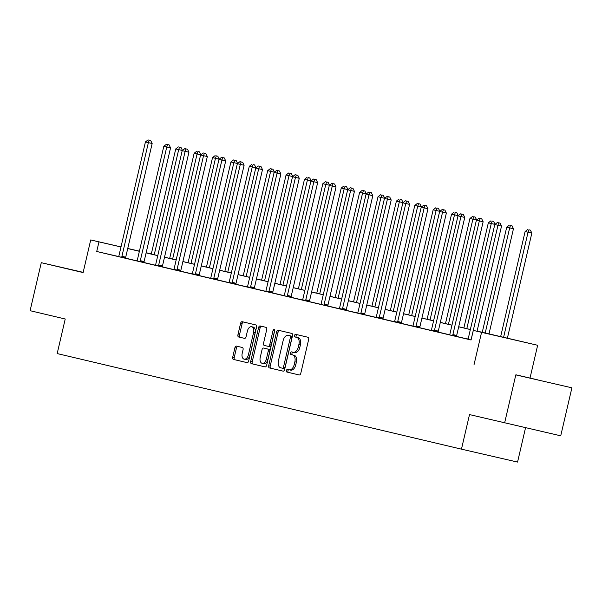 <?xml version="1.0" encoding="UTF-8"?>
<svg xmlns="http://www.w3.org/2000/svg" width="602" height="602" viewBox="0 0 602 602"><rect width="100%" height="100%" fill="white"/><g stroke="black" fill="none" stroke-linecap="round" stroke-linejoin="round"><path stroke-width="0.9" d="M286.394 370.539A1.355 0.835 -77 0 0 286.891 372.051L299.186 374.956A1.934 1.189 -77 0 0 299.194 374.956A1.934 1.189 -77 0 0 300.782 373.345L308.675 339.415A1.934 1.189 -77 0 0 307.961 337.255L295.665 334.351A1.355 0.835 -77 0 0 294.551 335.48A1.355 0.835 -77 0 0 295.055 336.992L296.643 337.368A6.193 3.808 -77 0 1 298.938 344.276L298.283 347.106A6.193 3.808 -77 0 1 293.189 352.26L291.586 351.884A1.355 0.835 -77 0 0 290.473 353.013A1.355 0.835 -77 0 0 290.977 354.518L292.564 354.894A6.193 3.808 -77 0 1 294.86 361.802L294.205 364.631A6.193 3.808 -77 0 1 289.11 369.794A6.193 3.808 -77 0 0 289.11 369.794L287.508 369.41A1.355 0.835 -77 0 0 286.394 370.539M288.93 369.748A1.355 0.835 -77 0 0 287.906 370.892A1.355 0.835 -77 0 0 288.411 372.397L299.299 374.978M297.087 334.689A1.355 0.835 -77 0 0 296.064 335.833A1.355 0.835 -77 0 0 296.568 337.338L296.643 337.368M293.008 352.215A1.355 0.835 -77 0 0 291.985 353.359A1.355 0.835 -77 0 0 292.489 354.871L292.564 354.894M83.159 272.405L75.295 270.607L83.144 272.465M515.884 374.79L537.872 379.892L515.884 374.79M236.503 346.12L236.503 346.12A1.934 1.189 -77 0 0 234.908 347.73L232.696 357.249A1.934 1.189 -77 0 0 233.41 359.409L247.068 362.637A1.934 1.189 -77 0 0 248.664 361.019L256.557 327.097A1.934 1.189 -77 0 0 255.842 324.937L242.185 321.709A1.934 1.189 -77 0 0 240.589 323.319L237.918 334.817A1.934 1.189 -77 0 0 238.633 336.977L244.48 338.354A1.934 1.189 -77 0 0 244.48 338.362A1.934 1.189 -77 0 0 246.075 336.744L247.399 331.047A5.177 3.183 -77 0 1 251.659 326.728A5.177 3.183 -77 0 1 253.585 332.507L248.393 354.841A5.177 3.183 -77 0 1 244.134 359.153A5.177 3.183 -77 0 1 242.2 353.382L243.065 349.657A1.934 1.189 -77 0 0 242.35 347.497L236.503 346.12M293.182 352.26A6.193 3.808 -77 0 0 293.189 352.26L294.709 352.614A6.193 3.808 -77 0 0 299.804 347.452L298.283 347.106M118.617 256.527L96.726 251.485L98.961 241.884L90.714 239.935L121.002 246.918M504.634 422.897L515.809 374.888L571.9 387.816L560.725 435.818L469.507 414.59L461.463 449.152L57.182 353.57L65.227 319L30.1 310.692L41.275 262.69L83.114 272.578L90.714 239.935M571.9 387.816L515.809 374.888M473.962 364.993L481.562 332.349L473.307 330.393L496.048 335.638L477.077 331.153M96.726 251.485L471.073 339.995L473.307 330.393M268.68 365.753A1.934 1.189 -77 0 0 269.395 367.912L283.045 371.141A1.934 1.189 -77 0 0 283.053 371.141A1.934 1.189 -77 0 0 284.641 369.53L292.534 335.6A1.934 1.189 -77 0 0 291.82 333.44L278.169 330.212A1.934 1.189 -77 0 0 278.162 330.212A1.934 1.189 -77 0 0 276.574 331.83L268.68 365.753L270.193 366.106A1.934 1.189 -77 0 0 270.908 368.266L283.158 371.156M265.053 366.889L251.403 363.661A1.934 1.189 -77 0 1 250.688 361.501L258.582 327.571A1.934 1.189 -77 0 1 260.177 325.96L266.016 327.345A1.934 1.189 -77 0 1 266.739 329.505L263.533 343.26A1.934 1.189 -77 0 0 264.255 345.42L268.131 346.338A1.934 1.189 -77 0 0 269.726 344.728L273.06 330.4A1.355 0.835 -77 0 1 274.173 329.271A1.355 0.835 -77 0 1 274.678 330.784L266.648 365.279A1.934 1.189 -77 0 1 265.061 366.889A1.934 1.189 -77 0 0 265.061 366.889L265.053 366.889M83.174 272.345L41.275 262.69M461.463 449.152L517.562 462.08L525.554 427.713M467.972 339.129L456.602 336.443M449.589 334.78L438.218 332.093M431.205 330.43L419.827 327.744M412.814 326.088L401.444 323.394M394.43 321.739L383.053 319.052M376.039 317.389L364.669 314.703M357.656 313.04L346.278 310.354M339.265 308.698L327.894 306.004M320.881 304.349L309.503 301.662M302.49 299.999L291.12 297.313M284.106 295.657L272.729 292.963M265.715 291.308L254.345 288.614M247.332 286.958L235.954 284.272M228.941 282.609L217.57 279.922M210.557 278.267L199.179 275.573M192.166 273.918L180.796 271.224M173.782 269.568L162.405 266.882M155.391 265.219L144.021 262.532M137.008 260.877L125.63 258.183M477.055 331.258L501.526 226.119L494.784 224.546L468.333 338.226A1.972 1.212 -77 0 1 468.078 338.926L466.038 338.738L471.088 339.934M449.559 334.832L458.513 336.939L456.602 336.187A1.972 1.212 -77 0 1 456.677 335.449L483.135 221.769L479.342 220.896L452.892 334.577A1.972 1.212 -77 0 0 452.809 335.314L452.809 335.615M461.794 214.101L463.307 214.455L460.613 213.823L461.794 214.101L460.959 216.547L458.009 215.847L431.559 329.535A1.972 1.212 -77 0 1 431.303 330.235L438.211 331.845A1.972 1.212 -77 0 1 438.294 331.108L464.752 217.42L460.959 216.547L434.501 330.235A1.972 1.212 -77 0 0 434.418 330.965L434.426 331.266M443.403 209.759L444.923 210.106L442.229 209.481L443.403 209.759L442.568 212.197L439.626 211.505L413.168 325.185A1.972 1.212 -77 0 1 412.919 325.885L419.827 327.496A1.972 1.212 -77 0 1 419.903 326.758L446.36 213.07L442.568 212.197L416.117 325.885A1.972 1.212 -77 0 0 416.035 326.623L416.035 326.916M425.02 205.41L426.532 205.756L423.838 205.131L425.02 205.41L424.184 207.856L421.234 207.156L394.784 320.836A1.972 1.212 -77 0 1 394.528 321.536L401.436 323.146A1.972 1.212 -77 0 1 401.519 322.409L427.977 208.728L424.184 207.856L397.726 321.536A1.972 1.212 -77 0 0 397.644 322.273L397.651 322.574M406.628 201.06L408.148 201.414L405.455 200.782L406.628 201.06L405.793 203.506L402.851 202.806L376.393 316.494A1.972 1.212 -77 0 1 376.145 317.186L383.053 318.797A1.972 1.212 -77 0 1 383.128 318.059L409.586 204.379L405.793 203.506L379.343 317.186A1.972 1.212 -77 0 0 379.26 317.924L379.26 318.225M357.626 313.093L364.669 314.748M369.854 192.369L371.374 192.715L368.68 192.091L369.854 192.369L369.018 194.807L366.076 194.115L339.618 307.795A1.972 1.212 -77 0 1 339.37 308.495L346.278 310.105A1.972 1.212 -77 0 1 346.353 309.368L372.811 195.68L369.018 194.807L342.568 308.495A1.972 1.212 -77 0 0 342.485 309.232L342.493 309.526M320.851 304.401L327.894 306.057M333.079 183.67L334.599 184.024L331.905 183.392L333.079 183.67L332.244 186.116L329.302 185.416L302.844 299.104A1.972 1.212 -77 0 1 302.595 299.796L309.503 301.406A1.972 1.212 -77 0 1 309.578 300.669L336.036 186.989L332.244 186.116L305.793 299.796A1.972 1.212 -77 0 0 305.711 300.533L305.718 300.834M284.076 295.71L291.12 297.358M296.304 174.979L297.824 175.325L295.13 174.7L296.304 174.979L295.469 177.417L292.527 176.725L266.069 290.405A1.972 1.212 -77 0 1 265.821 291.105L272.729 292.715A1.972 1.212 -77 0 1 272.811 291.978L299.262 178.29L295.469 177.417L269.019 291.105A1.972 1.212 -77 0 0 268.936 291.842L268.943 292.136M277.921 170.629L279.433 170.976L276.739 170.351L277.921 170.629L277.086 173.075L274.136 172.375L247.685 286.063A1.972 1.212 -77 0 1 247.43 286.755L254.337 288.366A1.972 1.212 -77 0 1 254.42 287.628L280.878 173.948L277.086 173.075L250.628 286.755A1.972 1.212 -77 0 0 250.545 287.493L250.552 287.794M259.53 166.28L261.05 166.634L258.356 166.001L259.53 166.28L258.694 168.726L255.752 168.026L229.294 281.713A1.972 1.212 -77 0 1 229.046 282.406L235.954 284.016A1.972 1.212 -77 0 1 236.037 283.279L262.487 169.598L258.694 168.726L232.244 282.406A1.972 1.212 -77 0 0 232.161 283.143L232.169 283.444M241.146 161.93L242.659 162.284L239.965 161.652L241.146 161.93L240.311 164.376L237.361 163.684L210.911 277.364A1.972 1.212 -77 0 1 210.655 278.064L217.563 279.674A1.972 1.212 -77 0 1 217.646 278.937L244.103 165.249L240.311 164.376L213.853 278.064A1.972 1.212 -77 0 0 213.778 278.801L213.778 279.095M222.755 157.589L224.275 157.935L221.581 157.31L222.755 157.589L221.92 160.027L218.977 159.334L192.52 273.015A1.972 1.212 -77 0 1 192.271 273.714L199.179 275.325A1.972 1.212 -77 0 1 199.262 274.587L225.712 160.9L221.92 160.027L195.469 273.714A1.972 1.212 -77 0 0 195.387 274.452L195.394 274.745M204.371 153.239L205.884 153.585L203.19 152.961L204.371 153.239L203.536 155.685L200.586 154.985L174.136 268.673A1.972 1.212 -77 0 1 173.88 269.365L180.788 270.975A1.972 1.212 -77 0 1 180.871 270.238L207.329 156.558L203.536 155.685L177.078 269.365A1.972 1.212 -77 0 0 177.003 270.102L177.003 270.403M155.369 265.271L162.405 266.927M136.978 260.929L144.013 262.284A1.972 1.212 -77 0 1 144.096 261.546L170.554 147.859L166.762 146.986L140.304 260.674A1.972 1.212 -77 0 0 140.228 261.411L140.228 261.704M118.594 256.58L125.63 258.235M146.151 252.712L151.313 253.931L146.143 252.757M477.093 331.092L537.654 345.277L481.562 332.349M530.053 377.921L537.654 345.277M127.744 248.468L139.408 251.154M120.987 246.963L98.961 241.884M470.35 329.557L458.694 326.803M451.959 325.215L440.303 322.454M433.575 320.866L421.919 318.112M415.184 316.517L403.528 313.762M396.801 312.167L385.145 309.413M378.41 307.825L366.753 305.063M360.026 303.476L348.37 300.722M341.635 299.126L329.979 296.372M323.251 294.777L311.595 292.023M304.86 290.435L293.204 287.673M286.477 286.085L274.821 283.331M268.086 281.736L256.429 278.982M249.702 277.387L238.046 274.632M231.311 273.045L219.655 270.283M212.927 268.695L201.271 265.941M194.536 264.346L182.88 261.592M176.153 259.996L164.496 257.242M157.762 255.654L146.105 252.893M139.378 251.305L127.722 248.551M139.401 251.207L132.32 249.574L139.393 251.245M146.12 252.832L157.777 255.594M164.512 257.182L176.168 259.936M182.895 261.531L194.551 264.286M201.286 265.881L212.942 268.635M219.67 270.223L231.326 272.984M238.061 274.572L249.717 277.326M256.444 278.922L268.101 281.676M274.836 283.271L286.492 286.025M293.219 287.613L304.875 290.375M311.61 291.962L323.266 294.717M329.994 296.312L341.65 299.066M348.385 300.661L360.041 303.416M366.768 305.003L378.425 307.765M385.16 309.353L396.816 312.107M403.543 313.702L415.199 316.456M421.934 318.052L433.591 320.806M440.318 322.394L451.974 325.155M458.709 326.743L470.365 329.497M290.631 370.14L290.615 370.14A6.193 3.808 -77 0 0 290.631 370.14A6.193 3.808 -77 0 0 295.717 364.985L294.205 364.631M294.077 355.248A6.193 3.808 -77 0 1 296.38 362.156L295.717 364.985M293.204 352.268L294.694 352.606A6.193 3.808 -77 0 0 294.709 352.614M298.163 337.714A6.193 3.808 -77 0 1 300.458 344.622L299.804 347.452M279.569 330.551A1.934 1.189 -77 0 0 278.086 332.176L270.193 366.106M283.911 368.552L282.391 368.206A1.355 0.835 -77 0 0 282.391 368.206A1.355 0.835 -77 0 0 283.504 367.077L290.435 337.293A1.355 0.835 -77 0 0 289.931 335.781L288.253 335.382A6.193 3.808 -77 0 0 288.245 335.382A6.193 3.808 -77 0 0 283.151 340.544L278.41 360.899A6.193 3.808 -77 0 0 280.713 367.807L283.903 368.552A1.355 0.835 -77 0 0 283.911 368.552A1.355 0.835 -77 0 0 285.024 367.423L283.504 367.077M289.773 335.735L289.758 335.728A6.193 3.808 -77 0 0 289.743 335.728A6.193 3.808 -77 0 1 289.773 335.735L291.451 336.127A1.355 0.835 -77 0 1 291.955 337.639L285.024 367.423M265.166 366.904L251.403 363.661M261.584 326.292A1.934 1.189 -77 0 0 260.094 327.924L252.2 361.855A1.934 1.189 -77 0 0 252.923 364.007M268.138 346.338L269.643 346.684A1.934 1.189 -77 0 0 269.651 346.684A1.934 1.189 -77 0 0 271.239 345.074L274.572 330.746L273.06 330.4M274.738 330.295A1.355 0.835 -77 0 0 274.572 330.746M260.214 357.543A5.177 3.183 -77 0 0 262.148 363.315A5.177 3.183 -77 0 0 266.4 359.003L268.236 351.132A1.934 1.189 -77 0 0 267.514 348.972L263.638 348.061A1.934 1.189 -77 0 0 262.043 349.672L260.214 357.543M262.148 363.315L263.661 363.668A5.177 3.183 -77 0 0 267.92 359.356L266.4 359.003M265.151 348.407L263.638 348.061L265.151 348.407A1.934 1.189 -77 0 0 265.151 348.407L269.034 349.326A1.934 1.189 -77 0 1 269.749 351.485L267.92 359.356M244.134 359.153L245.646 359.507A5.177 3.183 -77 0 0 249.905 355.195L248.393 354.841M251.659 326.728L253.171 327.082A5.177 3.183 -77 0 1 255.105 332.853L249.905 355.195M243.592 322.04A1.934 1.189 -77 0 0 242.109 323.665L239.43 335.163A1.934 1.189 -77 0 0 240.153 337.323L244.593 338.377M237.91 346.451A1.934 1.189 -77 0 0 236.428 348.076L234.208 357.596A1.934 1.189 -77 0 0 234.93 359.755L247.181 362.652M507.373 338.249L531.844 233.102L525.11 231.537L500.646 336.661M503.588 337.353L528.052 232.229L528.887 229.783L530.407 230.137L528.887 229.783M525.11 231.537L527.713 229.505M530.407 230.137L531.844 233.102M498.569 222.8L500.081 223.146L497.387 222.522L498.569 222.8L471.276 338.926A1.972 1.212 -77 0 0 471.2 339.453M501.526 226.119L500.081 223.146M497.387 222.522L494.784 224.546M488.99 333.907L513.453 228.752L506.718 227.187L482.255 332.312M485.204 333.011L509.668 227.88L510.504 225.441L512.016 225.788L510.504 225.441M506.718 227.187L509.322 225.163M512.016 225.788L513.453 228.752M466.813 328.662L491.277 223.538L488.335 222.838L463.871 327.962M494.987 224.388L491.277 223.538L492.112 221.092L493.632 221.438L492.112 221.092M488.335 222.838L490.939 220.814M493.632 221.438L495.04 224.35M480.178 218.451L481.698 218.804L479.004 218.172L480.178 218.451L479.342 220.896L476.4 220.197L449.942 333.884A1.972 1.212 -77 0 1 449.694 334.577L449.559 334.847M483.135 221.769L481.698 218.804M479.004 218.172L476.4 220.197M464.752 217.42L463.307 214.455M460.613 213.823L458.009 215.847M448.43 324.312L472.894 219.188L469.944 218.488L445.48 323.62M476.603 220.039L472.894 219.188L473.729 216.743L475.241 217.096L473.729 216.743M469.944 218.488L472.547 216.464M475.241 217.096L476.656 220.001M430.039 319.963L454.502 214.839L451.56 214.146L427.096 319.271M458.212 215.697L454.502 214.839L455.338 212.393L456.858 212.747L455.338 212.393M451.56 214.146L454.164 212.115M456.858 212.747L458.265 215.651M411.655 315.621L436.119 210.489L433.169 209.797L408.705 314.921M439.829 211.347L436.119 210.489L436.954 208.051L438.467 208.397L436.954 208.051M433.169 209.797L435.773 207.773M438.467 208.397L439.881 211.302M446.36 213.07L444.923 210.106M442.229 209.481L439.626 211.505M427.977 208.728L426.532 205.756M423.838 205.131L421.234 207.156M409.586 204.379L408.148 201.414M405.455 200.782L402.851 202.806M360.952 312.844L364.744 313.717L391.202 200.03L387.41 199.157L360.952 312.844A1.972 1.212 -77 0 0 360.869 313.582L360.876 313.875M388.245 196.711L389.757 197.065L387.063 196.433L388.245 196.711L387.41 199.157L384.46 198.457L358.009 312.145A1.972 1.212 -77 0 1 357.754 312.844L357.618 313.108M364.744 313.717A1.972 1.212 -77 0 0 364.661 314.455L364.669 314.763M391.202 200.03L389.757 197.065M387.063 196.433L384.46 198.457M372.811 195.68L371.374 192.715M368.68 192.091L366.076 194.115M324.177 304.145L327.97 305.018L354.427 191.338L350.635 190.465L324.177 304.145A1.972 1.212 -77 0 0 324.094 304.883L324.102 305.184M351.47 188.02L352.983 188.366L350.289 187.741L351.47 188.02L350.635 190.465L347.685 189.765L321.235 303.453A1.972 1.212 -77 0 1 320.979 304.145L320.843 304.409M327.97 305.018A1.972 1.212 -77 0 0 327.887 305.756L327.894 306.064M354.427 191.338L352.983 188.366M350.289 187.741L347.685 189.765M336.036 186.989L334.599 184.024M331.905 183.392L329.302 185.416M287.402 295.454L291.195 296.327L317.653 182.639L313.86 181.766L287.402 295.454A1.972 1.212 -77 0 0 287.32 296.192L287.327 296.485M314.695 179.321L316.208 179.674L313.514 179.042L314.695 179.321L313.86 181.766L310.91 181.074L284.46 294.754A1.972 1.212 -77 0 1 284.204 295.454L284.069 295.717M291.195 296.327A1.972 1.212 -77 0 0 291.112 297.064L291.12 297.373M317.653 182.639L316.208 179.674M313.514 179.042L310.91 181.074M299.262 178.29L297.824 175.325M295.13 174.7L292.527 176.725M280.878 173.948L279.433 170.976M276.739 170.351L274.136 172.375M262.487 169.598L261.05 166.634M258.356 166.001L255.752 168.026M244.103 165.249L242.659 162.284M239.965 161.652L237.361 163.684M225.712 160.9L224.275 157.935M221.581 157.31L218.977 159.334M207.329 156.558L205.884 153.585M203.19 152.961L200.586 154.985M158.695 265.015L162.487 265.896L188.938 152.208L185.145 151.335L158.695 265.015A1.972 1.212 -77 0 0 158.612 265.753L158.619 266.054M185.98 148.89L187.5 149.243L184.806 148.611L185.98 148.89L185.145 151.335L182.203 150.635L155.745 264.323A1.972 1.212 -77 0 1 155.497 265.015L155.361 265.286M162.487 265.896A1.972 1.212 -77 0 0 162.405 266.626L162.405 266.942M188.938 152.208L187.5 149.243M184.806 148.611L182.203 150.635M167.597 144.54L169.109 144.894L166.415 144.262L167.597 144.54L166.762 146.986L163.812 146.294L137.361 259.974A1.972 1.212 -77 0 1 137.105 260.674L136.97 260.937M170.554 147.859L169.109 144.894M166.415 144.262L163.812 146.294M121.92 256.324L125.713 257.197L152.163 143.517L148.378 142.636L121.92 256.324A1.972 1.212 -77 0 0 121.837 257.062L121.845 257.363M149.206 140.198L150.726 140.544L148.032 139.92L149.206 140.198L148.378 142.636L145.428 141.944L118.97 255.624A1.972 1.212 -77 0 1 118.722 256.324L118.586 256.587M125.713 257.197A1.972 1.212 -77 0 0 125.63 257.934L125.63 258.243M152.163 143.517L150.726 140.544M148.032 139.92L145.428 141.944M393.264 311.272L417.728 206.147L414.786 205.448L390.322 310.572M421.438 206.998L417.728 206.147L418.563 203.702L420.083 204.048L418.563 203.702M414.786 205.448L417.389 203.423M420.083 204.048L421.49 206.96M374.88 306.922L399.344 201.798L396.394 201.098L371.931 306.23M403.054 202.648L399.344 201.798L400.179 199.352L401.692 199.706L400.179 199.352M396.394 201.098L398.998 199.074M401.692 199.706L403.107 202.611M356.489 302.573L380.953 197.448L378.011 196.756L353.547 301.88M384.663 198.306L380.953 197.448L381.788 195.003L383.308 195.357L381.788 195.003M378.011 196.756L380.614 194.724M383.308 195.357L384.716 198.261M338.106 298.231L362.57 193.099L359.62 192.407L335.156 297.531M366.279 193.957L362.57 193.099L363.405 190.661L364.917 191.007L363.405 190.661M359.62 192.407L362.223 190.382M364.917 191.007L366.332 193.912M319.715 293.881L344.178 188.757L341.236 188.057L316.772 293.182M347.888 189.607L344.178 188.757L345.014 186.311L346.534 186.658L345.014 186.311M341.236 188.057L343.84 186.033M346.534 186.658L347.941 189.57M301.331 289.532L325.795 184.408L322.845 183.708L298.381 288.84M329.505 185.258L325.795 184.408L326.63 181.962L328.143 182.316L326.63 181.962M322.845 183.708L325.449 181.684M328.143 182.316L329.557 185.22M282.94 285.182L307.404 180.058L304.462 179.366L279.998 284.49M311.114 180.916L307.404 180.058L308.239 177.62L309.759 177.966L308.239 177.62M304.462 179.366L307.065 177.334M309.759 177.966L311.166 180.871M264.556 280.841L289.02 175.709L286.07 175.016L261.607 280.141M292.73 176.567L289.02 175.709L289.855 173.271L291.368 173.617L289.855 173.271M286.07 175.016L288.674 172.992M291.368 173.617L292.783 176.521M246.165 276.491L270.629 171.367L267.687 170.667L243.223 275.791M274.339 172.217L270.629 171.367L271.464 168.921L272.984 169.267L271.464 168.921M267.687 170.667L270.29 168.643M272.984 169.267L274.392 172.18M227.782 272.142L252.246 167.017L249.296 166.318L224.832 271.449M255.955 167.875L252.246 167.017L253.081 164.572L254.593 164.925L253.081 164.572M249.296 166.318L251.899 164.293M254.593 164.925L256.008 167.83M209.391 267.792L233.854 162.668L230.912 161.976L206.448 267.1M237.564 163.526L233.854 162.668L234.69 160.23L236.21 160.576L234.69 160.23M230.912 161.976L233.516 159.951M236.21 160.576L237.617 163.481M191.007 263.45L215.471 158.326L212.521 157.626L188.057 262.75M219.181 159.176L215.471 158.326L216.306 155.88L217.819 156.227L216.306 155.88M212.521 157.626L215.125 155.602M217.819 156.227L219.233 159.139M172.616 259.101L197.08 153.977L194.137 153.277L169.674 258.401M200.79 154.827L197.08 153.977L197.915 151.531L199.435 151.877L197.915 151.531M194.137 153.277L196.741 151.252M199.435 151.877L200.842 154.789M154.232 254.751L178.696 149.627L175.746 148.927L151.283 254.059M182.406 150.485L178.696 149.627L179.531 147.181L181.044 147.535L179.531 147.181M175.746 148.927L178.35 146.903M181.044 147.535L182.459 150.44M288.411 372.397L286.891 372.051M296.568 337.338L295.055 336.992M292.489 354.871L290.977 354.518M296.38 362.156L294.86 361.802M300.458 344.622L298.938 344.276M278.086 332.176L276.574 331.83M270.908 368.266L269.395 367.912M291.955 337.639L290.435 337.293M291.451 336.127L289.931 335.781M252.2 361.855L250.688 361.501M260.094 327.924L258.582 327.571M271.239 345.074L269.726 344.728M269.749 351.485L268.236 351.132M269.034 349.326L267.514 348.972M255.105 332.853L253.585 332.507M240.153 337.323L238.633 336.977M239.43 335.163L237.918 334.817M242.109 323.665L240.589 323.319M234.93 359.755L233.41 359.409M234.208 357.596L232.696 357.249M236.428 348.076L234.908 347.73M452.892 334.577L456.677 335.449M452.809 335.314L456.602 336.187M434.501 330.235L438.294 331.108M434.418 330.965L438.211 331.845M416.117 325.885L419.903 326.758M416.035 326.623L419.827 327.496M397.726 321.536L401.519 322.409M397.644 322.273L401.436 323.146M379.343 317.186L383.128 318.059M379.26 317.924L383.053 318.797M360.869 313.582L364.661 314.455M342.568 308.495L346.353 309.368M342.485 309.232L346.278 310.105M324.094 304.883L327.887 305.756M305.793 299.796L309.578 300.669M305.711 300.533L309.503 301.406M287.32 296.192L291.112 297.064M269.019 291.105L272.811 291.978M268.936 291.842L272.729 292.715M250.628 286.755L254.42 287.628M250.545 287.493L254.337 288.366M232.244 282.406L236.037 283.279M232.161 283.143L235.954 284.016M213.853 278.064L217.646 278.937M213.778 278.801L217.563 279.674M195.469 273.714L199.262 274.587M195.387 274.452L199.179 275.325M177.078 269.365L180.871 270.238M177.003 270.102L180.788 270.975M158.612 265.753L162.405 266.626M140.304 260.674L144.096 261.546M140.228 261.411L144.013 262.284M121.837 257.062L125.63 257.934M269.651 346.684L268.131 346.338"/></g></svg>
